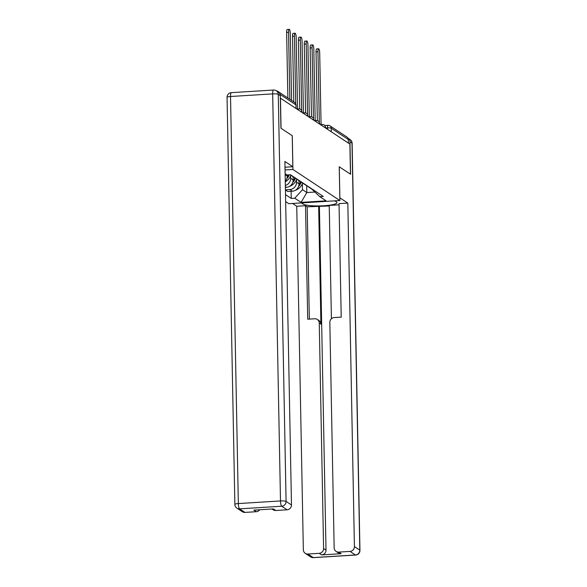 <?xml version="1.0" encoding="UTF-8"?>
<svg xmlns="http://www.w3.org/2000/svg" width="587" height="587" viewBox="0 0 587 587"><rect width="100%" height="100%" fill="white"/><g stroke="black" fill="none" stroke-linecap="round" stroke-linejoin="round"><path stroke-width="0.88" d="M285.656 201.62L288.804 203.704L339.88 200.527L292.928 169.482L292.275 135.736L281.048 128.311L280.469 98.198L349.889 144.094L350.468 174.207L339.235 166.781L339.88 200.527M324.772 125.53L328.067 125.325A3.074 0.734 86.4 0 1 328.199 125.369A3.074 2.935 123.5 0 1 329.953 125.831L347.027 137.116A3.074 2.935 123.5 0 1 348.311 139.493L331.237 128.208A3.074 0.528 178.9 0 0 327.502 127.893L325.572 128.017M348.377 143.096L348.311 139.493M278.531 92.24A3.074 2.935 -56.5 0 0 276.308 90.765M292.575 176.137A7.066 6.758 123.5 0 1 290.264 174.772M291.086 175.41L293.573 177.054A7.066 6.758 -56.5 0 0 295.063 177.788M298.453 180.026A7.066 6.758 123.5 0 1 295.716 178.221M285.26 181.2A7.066 6.758 -56.5 0 0 287.27 176.049L287.248 174.955M296.963 179.299L299.451 180.943A7.066 6.758 -56.5 0 0 300.94 181.669M290.616 175.953L290.66 178.294A7.066 6.758 123.5 0 1 285.341 185.441M304.33 183.914A7.066 6.758 123.5 0 1 301.593 182.102M285.377 187.385L286.434 187.319A7.066 6.758 -56.5 0 0 293.148 179.938L293.089 176.731M302.848 183.188L305.335 184.832A7.066 6.758 -56.5 0 0 306.818 185.558M296.494 179.842L296.538 182.175A7.066 6.758 123.5 0 1 289.824 189.564L285.429 189.836M310.207 187.803A7.066 6.758 123.5 0 1 307.471 185.991M285.429 189.946L287.769 191.494L292.311 191.208A7.066 6.758 -56.5 0 0 299.025 183.819L298.966 180.62M308.725 187.07L311.213 188.72A7.066 6.758 -56.5 0 0 312.695 189.447M285.121 173.745L286.977 174.977L290.477 174.757L323.268 196.432L319.768 196.652L326.101 200.835L301.08 202.39L294.747 198.208L302.488 189.696L306.825 192.558L314.859 192.059M285.517 194.635L291.247 198.428L294.747 198.208M285.047 169.966L292.928 169.482M306.685 185.514L306.825 192.558L301.08 202.39M302.371 183.731L302.488 189.696M319.768 196.652L311.719 189.021M291.115 191.281L291.247 198.428M288.562 32.307L286.625 32.424A3.537 0.844 -93.6 0 1 287.27 29.467L289.208 29.35A3.537 0.844 86.4 0 0 288.562 32.307L289.846 99.313M291.585 100.458L290.294 33.452A3.537 0.844 86.4 0 0 289.208 29.35M286.625 32.424L287.887 98.014M280.307 95.703L278.275 94.353A4.608 4.402 -56.5 0 0 276.345 90.787L278.385 92.13A4.608 4.402 123.5 0 1 280.307 95.703L280.931 128.237L292.238 135.707L292.832 166.73L284.996 167.222M292.832 166.73L284.886 161.476L291.475 504.974A4.608 4.402 123.5 0 1 287.094 509.795L275.78 510.499A4.608 4.402 123.5 0 1 273.153 509.802L271.928 508.995M259.755 509.751A4.608 4.402 123.5 0 1 256.27 511.71L244.955 512.414A4.608 4.402 123.5 0 1 242.328 511.717L236.935 508.159A4.608 4.402 -56.5 0 0 239.562 508.856L244.955 512.414M275.78 510.499L273.366 508.907L253.863 510.118L256.27 511.71M339.829 197.826L347.82 203.087L354.416 546.585L359.809 550.151L351.987 143.089L349.955 141.746L350.578 174.28L339.271 166.803L339.866 197.826M334.817 200.842L336.432 201.913A17.287 2.972 178.9 0 1 336.96 202.618A17.287 2.972 178.9 0 1 321.845 205.861A17.287 2.972 178.9 0 1 302.929 203.997L301.307 202.926M292.524 203.469L296.743 206.257L305.526 205.714L307.705 319.203L314.705 318.77A4.608 4.402 -56.5 0 1 319.262 323.033L323.591 548.507L326.005 550.1A4.608 4.402 123.5 0 1 321.625 554.92L341.128 553.702A4.608 4.402 123.5 0 1 338.501 553.013L336.087 551.413A4.608 4.402 -56.5 0 0 338.721 552.11L350.035 551.406A4.608 4.402 -56.5 0 0 354.416 546.585M329.234 205.986L307.184 206.807L305.526 205.714M339.059 204.826L329.226 205.443L331.406 318.763M336.087 551.413A4.608 4.402 -56.5 0 1 334.164 547.847L329.835 322.373A4.608 4.402 -56.5 0 1 334.216 317.56L341.216 317.127L339.037 203.63L347.82 203.087M296.743 206.257L303.34 549.762A4.608 4.402 -56.5 0 0 307.896 554.025L319.211 553.321A4.608 4.402 -56.5 0 0 323.591 548.507M349.955 141.746A4.608 4.402 -56.5 0 0 347.952 138.128M318.653 206.096L320.92 324.127L319.262 323.033M319.409 206.595L326.005 550.1M307.184 206.807L309.342 319.108M317.34 319.467L318.998 320.561A4.608 4.402 123.5 0 1 320.92 324.127M294.439 36.189L292.509 36.313A3.537 0.844 -93.6 0 1 293.155 33.356L295.092 33.239A3.537 0.844 86.4 0 0 294.439 36.189L295.738 103.708M297.55 108.991L296.178 37.341A3.537 0.844 86.4 0 0 295.092 33.239M292.509 36.313L293.764 101.903M300.324 40.077L298.387 40.195A3.537 0.844 -93.6 0 1 299.032 37.245L300.97 37.12A3.537 0.844 86.4 0 0 300.324 40.077L301.674 110.627M303.428 112.88L302.056 41.222A3.537 0.844 86.4 0 0 300.97 37.12M298.387 40.195L299.708 109.013M306.201 43.966L304.264 44.084A3.537 0.844 -93.6 0 1 304.91 41.134L306.847 41.009A3.537 0.844 86.4 0 0 306.201 43.966L307.551 114.509M309.312 116.762L307.933 45.111A3.537 0.844 86.4 0 0 306.847 41.009M288.533 174.875A11.674 11.16 123.5 0 1 287.212 177.091M286.838 178.639A11.674 11.16 -56.5 0 0 289.332 174.831M285.275 181.779A11.674 11.16 -56.5 0 0 290.888 175.278M304.264 44.084L305.585 112.902M312.079 47.855L310.141 47.973A3.537 0.844 -93.6 0 1 310.794 45.016L312.724 44.898A3.537 0.844 86.4 0 0 312.079 47.855L313.436 118.398M315.19 120.651L313.81 49A3.537 0.844 86.4 0 0 312.724 44.898M294.843 177.707A11.674 11.16 123.5 0 1 293.089 180.979M293.104 177.707A11.674 11.16 -56.5 0 0 293.412 176.951M289.596 186.328A3.882 3.705 -56.5 0 0 290.33 186.072L290.528 185.976A11.674 11.16 -56.5 0 0 296.765 179.16M292.715 182.528A11.674 11.16 -56.5 0 0 295.466 178.052M310.141 47.973L311.462 116.784M317.956 51.737L316.026 51.861A3.537 0.844 -93.6 0 1 316.672 48.904L318.609 48.787A3.537 0.844 86.4 0 0 317.956 51.737L319.313 122.287M321.067 124.539L319.695 52.889A3.537 0.844 86.4 0 0 318.609 48.787M300.72 181.596A11.674 11.16 123.5 0 1 298.966 184.868M298.981 181.596A11.674 11.16 -56.5 0 0 299.289 180.833M295.474 190.217A3.882 3.705 -56.5 0 0 296.215 189.961L296.413 189.865A11.674 11.16 -56.5 0 0 302.65 183.049M298.6 186.409A11.674 11.16 -56.5 0 0 301.344 181.941M316.026 51.861L317.347 120.673M325.521 127.981L325.506 127.474A3.074 0.528 178.9 0 0 325.418 127.35A3.074 0.528 178.9 0 0 324.127 127.056M319.636 124.092L319.629 123.586A3.074 0.528 178.9 0 0 319.533 123.461A3.074 0.528 178.9 0 0 318.242 123.175M313.759 120.21L313.752 119.697A3.074 0.528 178.9 0 0 313.656 119.572A3.074 0.528 178.9 0 0 312.365 119.286M307.882 116.321L307.874 115.808A3.074 0.528 178.9 0 0 307.779 115.683A3.074 0.528 178.9 0 0 306.487 115.397M302.004 112.433L301.989 111.926A3.074 0.528 178.9 0 0 301.901 111.801A3.074 0.528 178.9 0 0 300.603 111.508M327.531 129.309L327.502 127.893A3.074 0.734 86.4 0 1 328.067 125.325A3.074 3.074 0 0 1 329.953 125.831A3.074 2.935 123.5 0 1 331.237 128.208L331.303 131.804M299.025 183.819L296.538 182.175M293.148 179.938L290.66 178.294M287.27 176.049L285.135 174.64M286.434 187.319L285.363 186.615M292.311 191.208L289.824 189.564M298.247 109.952A3.074 0.734 -93.6 0 1 298.732 108.918L296.861 109.035M304.132 113.841A3.074 0.734 -93.6 0 1 304.609 112.807L302.738 112.917M310.009 117.73A3.074 0.734 -93.6 0 1 310.486 116.688L308.615 116.806M315.887 121.612A3.074 0.734 -93.6 0 1 316.364 120.577L314.5 120.695M321.764 125.501A3.074 0.734 -93.6 0 1 322.248 124.466L320.377 124.583M296.119 108.544L296.053 105.014A3.074 0.528 178.9 0 0 295.958 104.882L280.087 94.39M296.031 108.485L295.958 104.882A3.074 2.935 123.5 0 0 294.674 102.505L277.607 91.22M276.345 90.787A4.608 4.608 0 0 0 273.52 90.031A4.608 1.101 -93.6 0 0 272.676 93.883A4.608 0.792 -1.1 0 1 278.275 94.353L286.089 501.415A4.608 0.792 -1.1 0 0 280.491 500.946L272.676 93.883L230.53 96.503L238.344 503.565L280.491 500.946A4.608 1.101 86.4 0 0 281.709 506.229L239.562 508.856A4.608 1.101 -93.6 0 1 238.344 503.565A4.608 0.792 -1.1 0 0 234.866 504.402A4.608 4.608 0 0 0 236.935 508.159M287.094 509.795L281.709 506.229A4.608 4.402 -56.5 0 0 286.089 501.415L291.475 504.974M227.052 97.339A4.608 0.792 -1.1 0 1 230.53 96.503A4.608 1.101 86.4 0 1 231.373 92.651A4.608 4.608 0 0 0 227.052 97.339L234.866 504.402M338.721 552.11L341.128 553.702M321.625 554.92L319.211 553.321M307.896 554.025L313.282 557.591L355.428 554.972L350.035 551.406M302.907 202.823L302.929 203.997M313.282 557.591A4.608 4.402 123.5 0 1 310.655 556.894A4.608 4.608 0 0 0 313.48 557.65A4.608 1.101 -93.6 0 1 313.282 557.591M355.428 554.972A4.608 1.101 86.4 0 0 355.627 555.031A4.608 4.608 0 0 0 359.948 550.342A4.608 0.792 -1.1 0 0 359.809 550.151A4.608 4.402 123.5 0 1 355.428 554.972M348.032 138.18L350.065 139.523A4.608 4.402 123.5 0 1 351.987 143.089A4.608 0.792 -1.1 0 1 352.134 143.279L359.948 550.342M301.989 111.926A3.074 3.074 0 0 0 298.732 108.918M307.874 115.808A3.074 3.074 0 0 0 304.609 112.807M313.752 119.697A3.074 3.074 0 0 0 310.486 116.688M319.629 123.586A3.074 3.074 0 0 0 316.364 120.577M325.506 127.474A3.074 3.074 0 0 0 322.248 124.466M296.053 105.014A3.074 3.074 0 0 0 294.674 102.505M273.52 90.031L231.373 92.651M305.262 553.328L310.655 556.894M313.48 557.65L355.627 555.031M352.134 143.279A4.608 4.608 0 0 0 350.065 139.523"/></g></svg>
